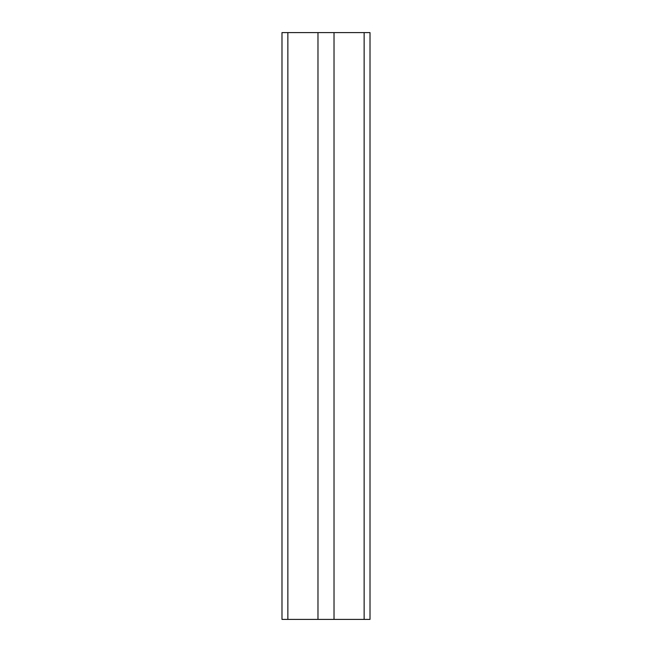 <?xml version="1.0" encoding="UTF-8"?>
<svg xmlns="http://www.w3.org/2000/svg" width="652" height="652" viewBox="0 0 652 652"><rect width="100%" height="100%" fill="white"/><g stroke="black" fill="none" stroke-linecap="round" stroke-linejoin="round"><path stroke-width="0.98" d="M364.142 32.6L364.142 619.4L370.01 619.4L370.01 32.6L317.98 32.6L317.98 619.4L281.99 619.4L281.99 32.6L287.858 32.6L287.858 619.4M334.02 32.6L334.02 619.4L317.98 619.4M364.142 619.4L334.02 619.4M317.98 32.6L287.858 32.6"/></g></svg>
